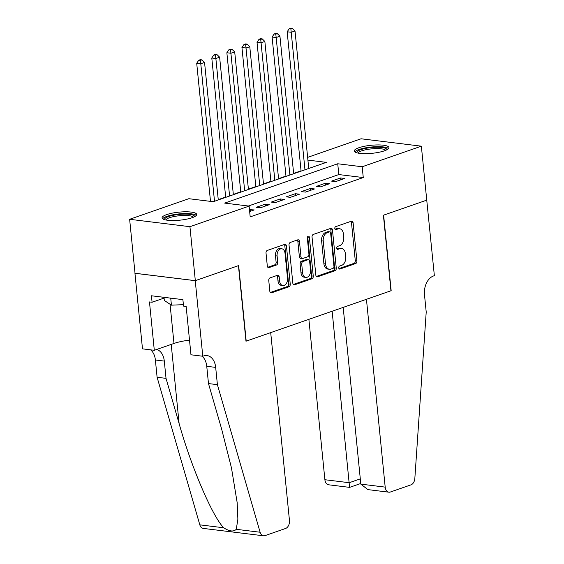 <?xml version="1.0" encoding="UTF-8"?>
<svg xmlns="http://www.w3.org/2000/svg" width="564" height="564" viewBox="0 0 564 564"><rect width="100%" height="100%" fill="white"/><g stroke="black" fill="none" stroke-linecap="round" stroke-linejoin="round"><path stroke-width="0.85" d="M338.738 267.907A1.53 1.036 97 0 0 339.591 269.063A1.53 1.036 97 0 0 339.923 269.028L355.644 263.557A2.193 1.48 97 0 0 356.913 260.921L353.106 222.78A2.193 1.48 97 0 0 351.894 221.123A2.193 1.48 97 0 0 351.414 221.18L335.693 226.643A1.53 1.036 97 0 0 334.804 228.49A1.53 1.036 97 0 0 335.658 229.654A1.53 1.036 97 0 0 335.989 229.611L338.026 228.906A7.008 4.745 97 0 1 339.556 228.73A7.008 4.745 97 0 1 343.434 234.039L343.751 237.218A7.008 4.745 97 0 1 339.697 245.643L337.66 246.355A1.53 1.036 97 0 0 336.771 248.195A1.53 1.036 97 0 0 337.624 249.358A1.53 1.036 97 0 0 337.956 249.323L339.993 248.611A7.008 4.745 97 0 1 341.523 248.442A7.008 4.745 97 0 1 345.401 253.744L345.718 256.923A7.008 4.745 97 0 1 341.664 265.355L339.627 266.06A1.53 1.036 97 0 0 338.738 267.907M166.676 214.609A17.399 4.04 174.3 0 1 185.514 211.789A17.399 4.04 174.3 0 1 196.695 214.44A17.399 4.04 174.3 0 1 192.098 217.725A17.399 4.04 174.3 0 1 173.254 220.545A17.399 4.04 174.3 0 1 162.072 217.894A17.399 4.04 174.3 0 1 166.676 214.609M358.901 147.733A17.399 4.04 174.3 0 1 377.739 144.92A17.399 4.04 174.3 0 1 388.927 147.564A17.399 4.04 174.3 0 1 384.324 150.856A17.399 4.04 174.3 0 1 365.486 153.669A17.399 4.04 174.3 0 1 354.298 151.025A17.399 4.04 174.3 0 1 358.901 147.733M270.022 277.89A2.193 1.48 97 0 0 268.76 280.519L269.825 291.221A2.193 1.48 97 0 0 271.037 292.878A2.193 1.48 97 0 0 271.517 292.829L288.979 286.752A2.193 1.48 97 0 0 290.248 284.115L286.442 245.974A2.193 1.48 97 0 0 285.229 244.318A2.193 1.48 97 0 0 284.749 244.367L267.287 250.444A2.193 1.48 97 0 0 266.018 253.081L267.308 266.004A2.193 1.48 97 0 0 268.52 267.66A2.193 1.48 97 0 0 269 267.611L276.473 265.009A2.193 1.48 97 0 0 277.742 262.373L277.1 255.964A5.859 3.962 97 0 1 281.774 248.773A5.859 3.962 97 0 1 285.017 253.208L287.527 278.32A5.859 3.962 97 0 1 282.853 285.511A5.859 3.962 97 0 1 279.61 281.076L279.187 276.889A2.193 1.48 97 0 0 277.974 275.232A2.193 1.48 97 0 0 277.502 275.288L270.022 277.89M307.634 157.37L361.059 138.779L421.357 146.175L426.751 200.142L383.4 215.222L390.944 290.777L246.207 341.135L238.664 265.573L195.32 280.653L189.934 226.686L129.635 219.29L188.813 198.704L213.255 201.701L326.33 162.362L307.902 160.105M421.357 146.175L362.187 166.761L337.737 163.764L224.662 203.103L249.112 206.1L189.934 226.686M249.112 206.1L250.19 216.893L363.265 177.554L362.187 166.761M315.847 275.211A2.193 1.48 97 0 0 317.06 276.868A2.193 1.48 97 0 0 317.539 276.811L335.002 270.741A2.193 1.48 97 0 0 336.271 268.104L332.464 229.964A2.193 1.48 97 0 0 331.251 228.307A2.193 1.48 97 0 0 330.772 228.357L313.309 234.434A2.193 1.48 97 0 0 312.04 237.07L315.847 275.211M311.991 278.743L294.528 284.82A2.193 1.48 97 0 1 294.048 284.876A2.193 1.48 97 0 1 292.836 283.213L289.029 245.072A2.193 1.48 97 0 1 290.298 242.442L297.771 239.841A2.193 1.48 97 0 1 298.25 239.785A2.193 1.48 97 0 1 299.463 241.441L301.007 256.909A2.193 1.48 97 0 0 302.219 258.573A2.193 1.48 97 0 0 302.699 258.516L307.655 256.789A2.193 1.48 97 0 0 308.924 254.16L307.317 238.05A1.53 1.036 97 0 1 308.536 236.175A1.53 1.036 97 0 1 309.389 237.331L313.26 276.113A2.193 1.48 97 0 1 311.991 278.743L310.362 278.546L293.329 284.467M335.615 181.615L344.66 178.464L340.586 177.963L331.54 181.114L335.615 181.615M320.542 186.853L329.587 183.709L325.513 183.208L316.467 186.36L320.542 186.853M305.462 192.098L314.508 188.954L310.433 188.454L301.387 191.605L305.462 192.098M290.389 197.344L299.435 194.199L295.36 193.699L286.315 196.85L290.389 197.344M275.31 202.589L284.355 199.444L280.28 198.944L271.235 202.095L275.31 202.589M260.237 207.834L269.282 204.69L265.207 204.189L256.162 207.34L260.237 207.834M363.265 177.554L338.816 174.558L248.4 206.008M249.655 211.521L254.202 209.935L249.464 209.667M301.049 170.829L293.632 173.409M285.976 176.074L278.553 178.654M270.896 181.319L263.48 183.899M255.823 186.564L248.4 189.144M240.743 191.809L233.327 194.39M225.671 197.055L218.247 199.635M195.32 280.653L135.022 273.265L129.635 219.29M338.816 174.558L337.737 163.764M340.586 177.963L340.776 179.817M325.513 183.208L325.696 185.062M310.433 188.454L310.623 190.308M295.36 193.699L295.543 195.553M280.28 198.944L280.47 200.798M265.207 204.189L265.39 206.043M250.127 209.434L250.31 211.288M341.523 248.442L339.895 248.238A7.008 4.745 97 0 0 338.365 248.414L339.993 248.611M336.983 248.893L338.365 248.414M339.556 228.73L337.921 228.533A7.008 4.745 97 0 0 336.398 228.702L338.026 228.906M335.016 229.181L336.398 228.702M338.95 268.598L354.016 263.36A2.193 1.48 97 0 0 355.285 260.723L351.478 222.583A2.193 1.48 97 0 0 350.984 221.328M316.341 276.466L333.373 270.537A2.193 1.48 97 0 0 334.642 267.907L330.835 229.759A2.193 1.48 97 0 0 330.342 228.512M333.077 268.337A1.53 1.036 97 0 0 333.966 266.497L330.624 233.017A1.53 1.036 97 0 0 329.778 231.853A1.53 1.036 97 0 0 329.439 231.889L327.296 232.636A7.008 4.745 97 0 0 323.235 241.068L325.52 263.952A7.008 4.745 97 0 0 329.404 269.261A7.008 4.745 97 0 0 330.934 269.084L333.077 268.337M329.778 231.853L328.149 231.656A1.53 1.036 97 0 0 327.811 231.691L329.439 231.889M329.404 269.261L327.776 269.056A7.008 4.745 97 0 1 323.891 263.755L321.607 240.863A7.008 4.745 97 0 1 325.668 232.438L327.811 231.691M302.219 258.573L300.591 258.368A2.193 1.48 97 0 1 299.378 256.712L297.834 241.244A2.193 1.48 97 0 0 297.341 239.989M310.362 278.546A2.193 1.48 97 0 0 311.631 275.909L307.761 237.134A1.53 1.036 97 0 0 307.655 236.661M302.607 272.962A5.859 3.962 97 0 0 305.857 277.403A5.859 3.962 97 0 0 310.524 270.212L309.643 261.365A2.193 1.48 97 0 0 308.43 259.701A2.193 1.48 97 0 0 307.951 259.757L302.995 261.484A2.193 1.48 97 0 0 301.726 264.114L302.607 272.962L300.979 272.764A5.859 3.962 97 0 0 304.229 277.199L305.857 277.403M308.43 259.701L306.802 259.503A2.193 1.48 97 0 0 306.322 259.56L307.951 259.757M300.979 272.764L300.097 263.917A2.193 1.48 97 0 1 301.366 261.28L306.322 259.56M282.853 285.511L281.224 285.313A5.859 3.962 97 0 1 277.981 280.879L277.558 276.691A2.193 1.48 97 0 0 277.065 275.436M281.774 248.773L280.146 248.576A5.859 3.962 97 0 0 275.472 255.767L277.1 255.964M267.801 267.258L274.844 264.812A2.193 1.48 97 0 0 276.113 262.175L275.472 255.767M270.318 292.476L287.351 286.547A2.193 1.48 97 0 0 288.62 283.918L284.813 245.777A2.193 1.48 97 0 0 284.319 244.522M308.741 168.481L295.014 30.964L291.243 32.275L287.168 31.774L301.084 171.146M290.876 28.926L292.385 28.397L290.749 28.2L289.247 28.722L290.876 28.926L304.969 169.792M292.385 28.397L295.014 30.964M287.168 31.774L289.247 28.722M356.892 152.823A15.059 3.497 174.3 0 1 357.167 151.624A15.059 3.497 174.3 0 1 373.946 147.338A15.059 3.497 174.3 0 1 386.735 149.848M385.635 150.355A13.938 3.236 -5.7 0 0 372.473 148.79A13.938 3.236 -5.7 0 0 358.359 152.661A13.938 3.236 -5.7 0 0 358.077 153.105M388.554 148.536A17.287 4.018 -5.7 0 0 371.761 146.985A17.287 4.018 -5.7 0 0 355.003 151.716A17.287 4.018 -5.7 0 0 354.855 151.899M164.667 219.699A15.059 3.497 174.3 0 1 164.942 218.501A15.059 3.497 174.3 0 1 181.721 214.214A15.059 3.497 174.3 0 1 194.509 216.717M193.41 217.232A13.938 3.236 -5.7 0 0 180.247 215.667A13.938 3.236 -5.7 0 0 166.133 219.53A13.938 3.236 -5.7 0 0 165.851 219.981M196.328 215.413A17.287 4.018 -5.7 0 0 179.535 213.862A17.287 4.018 -5.7 0 0 162.777 218.585A17.287 4.018 -5.7 0 0 162.629 218.776M164.011 297.32L164.328 300.464L171.428 305.159L183.392 304.666M170.723 298.144L171.428 305.159M308.882 319.33L324.892 479.724L349.257 482.714L360.304 478.871M332.14 311.236L349.539 487.014M426.821 200.114L383.626 215.145L391.169 290.7L366.445 299.301L385.191 487.12A6.69 4.526 97 0 0 388.899 492.189A6.69 4.526 97 0 0 390.358 492.019L410.937 484.864A6.69 4.526 97 0 0 414.843 478.406L426.215 312.019L424.488 294.746A15.616 10.568 -83 0 1 433.533 275.965L434.365 275.676L426.744 200.107M343.187 307.394L360.826 484.131L385.191 487.12M360.763 483.496L349.617 487.374L328.601 484.793A6.69 4.526 -83 0 1 324.892 479.724M388.899 492.189L367.883 489.608L360.826 484.131M270.706 332.612L289.452 520.424A6.69 4.526 97 0 1 285.581 528.475L264.995 535.638A6.69 4.526 97 0 1 263.536 535.8A6.69 4.526 97 0 1 260.117 532.24L217.401 384.662L215.681 367.39A15.616 10.568 97 0 0 207.023 355.567A15.616 10.568 97 0 0 203.618 355.947L202.786 356.236L195.243 280.682L238.438 265.651L245.982 341.213L270.706 332.612M263.536 535.8L203.237 528.405A6.69 4.526 -83 0 1 199.818 524.844L157.102 377.267L166.028 378.359L179.119 423.613C191.21 466.809 212.24 515.989 223.661 527.77C229.365 531.436 233.566 531.951 236.274 529.314L237.874 519.19L237.176 502.658L231.466 467.916L221.574 428.816L208.483 383.569L206.755 366.297A15.616 10.568 97 0 0 201.968 356.138M208.483 383.569L217.401 384.662M157.102 377.267L155.382 359.994A15.616 10.568 97 0 0 150.588 349.842M156.679 349.468A15.616 10.568 97 0 1 164.3 361.094L166.028 378.359M195.243 280.682L134.944 273.286L142.488 348.848L154.303 350.293L149.474 301.937L152.083 302.255L164.089 298.081M202.786 356.236L190.97 354.791L186.148 306.435L183.54 306.111L182.891 299.639L151.441 295.783L152.083 302.255M154.303 350.293L173.98 343.448A25.091 5.83 174.3 0 1 189.511 340.141M293.661 173.726L279.934 36.209L276.17 37.52L272.095 37.02L286.004 176.391M275.796 34.171L277.305 33.643L275.676 33.445L274.167 33.967L275.796 34.171L276.17 37.52L289.896 175.037M277.305 33.643L279.934 36.209M272.095 37.02L274.167 33.967M278.588 178.971L264.861 41.454L261.09 42.765L257.015 42.265L270.931 181.636M260.723 39.417L262.225 38.888L260.596 38.69L259.087 39.212L260.723 39.417L274.816 180.283M262.225 38.888L264.861 41.454M257.015 42.265L259.087 39.212M263.508 184.216L249.781 46.699L246.017 48.01L241.942 47.51L255.852 186.881M245.643 44.662L247.152 44.133L245.523 43.936L244.015 44.457L245.643 44.662L246.017 48.01L259.743 185.528M247.152 44.133L249.781 46.699M241.942 47.51L244.015 44.457M248.435 189.462L234.709 51.944L230.937 53.256L226.862 52.755L240.779 192.127M230.57 49.907L232.072 49.378L230.443 49.181L228.935 49.703L230.57 49.907L244.663 190.773M232.072 49.378L234.709 51.944M226.862 52.755L228.935 49.703M233.355 194.707L219.629 57.19L215.864 58.501L211.789 58L225.699 197.372M215.49 55.152L216.999 54.623L215.37 54.426L213.862 54.948L215.49 55.152L215.864 58.501L229.59 196.018M216.999 54.623L219.629 57.19M211.789 58L213.862 54.948M218.282 199.952L204.556 62.435L200.784 63.746L196.709 63.246L210.499 201.362M200.41 60.397L201.919 59.869L200.291 59.671L198.782 60.193L200.41 60.397L200.784 63.746L214.51 201.263M201.919 59.869L204.556 62.435M196.709 63.246L198.782 60.193M339.274 268.95L339.923 269.028M335.34 229.534L335.989 229.611M337.307 249.239L337.956 249.323M351.478 222.583L353.106 222.78M355.285 260.723L356.913 260.921M354.016 263.36L355.644 263.557M330.835 229.759L332.464 229.964M334.642 267.907L336.271 268.104M333.373 270.537L335.002 270.741M316.608 276.698L317.539 276.811M325.668 232.438L327.296 232.636M321.607 240.863L323.235 241.068M323.891 263.755L325.52 263.952M293.597 284.707L294.528 284.82M297.834 241.244L299.463 241.441M299.378 256.712L301.007 256.909M307.761 237.134L309.389 237.331M311.631 275.909L313.26 276.113M301.366 261.28L302.995 261.484M300.097 263.917L301.726 264.114M277.558 276.691L279.187 276.889M277.981 280.879L279.61 281.076M276.113 262.175L277.742 262.373M274.844 264.812L276.473 265.009M268.069 267.498L269 267.611M284.813 245.777L286.442 245.974M288.62 283.918L290.248 284.115M287.351 286.547L288.979 286.752M270.586 292.709L271.517 292.829M206.755 366.297L215.681 367.39M164.3 361.094L155.382 359.994M199.818 524.844L223.661 527.77M236.274 529.314L260.117 532.24M179.119 423.613L171.216 344.414M170.067 304.264L173.98 343.448"/></g></svg>
